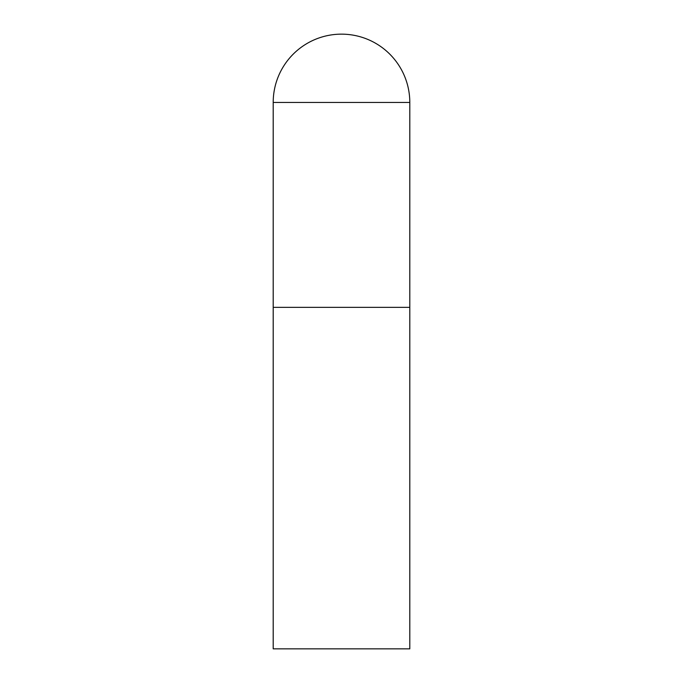 <?xml version="1.0" encoding="UTF-8"?>
<svg xmlns="http://www.w3.org/2000/svg" width="683" height="683" viewBox="0 0 683 683"><rect width="100%" height="100%" fill="white"/><g stroke="black" fill="none" stroke-linecap="round" stroke-linejoin="round"><path stroke-width="1.02" d="M273.2 102.45L273.2 648.85L409.8 648.85L409.8 307.35L273.2 307.35L409.8 307.35L409.8 102.45A68.3 68.3 0 0 0 341.5 34.15A68.3 68.3 0 0 0 273.2 102.45L409.8 102.45"/></g></svg>
